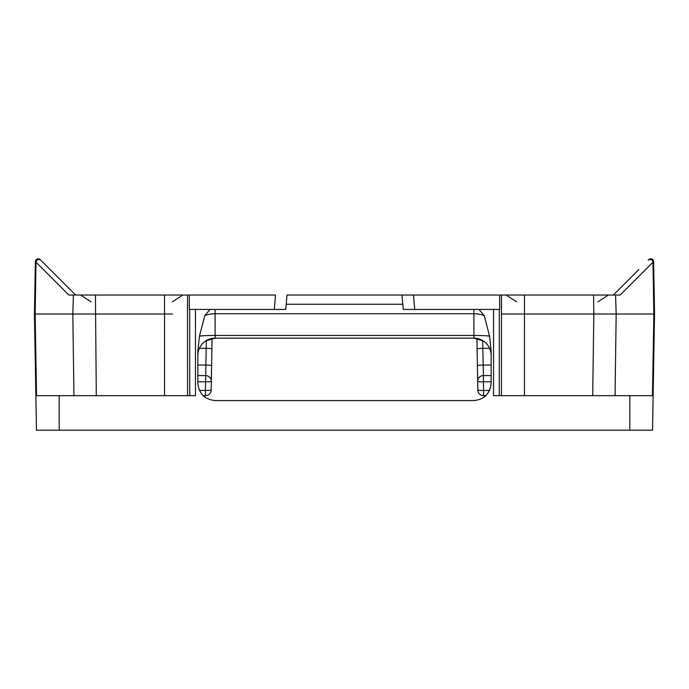 <?xml version="1.0" encoding="UTF-8"?>
<svg xmlns="http://www.w3.org/2000/svg" width="689" height="689" viewBox="0 0 689 689"><rect width="100%" height="100%" fill="white"/><g stroke="black" fill="none" stroke-linecap="round" stroke-linejoin="round"><path stroke-width="1.03" d="M613.348 295.038L638.849 269.537M197.855 375.548L205.58 375.548A5.753 5.753 0 0 1 211.325 381.405L211.178 390.026A5.753 5.753 0 0 1 205.425 395.675L203.074 395.675M482.67 340.573L483.42 375.548L491.145 375.548M199.388 390.43L205.425 390.43L206.33 340.573M195.452 309.421L195.478 395.675L36.534 395.675L35.148 314.02L34.45 314.02L35.363 261.639L35.294 265.592L35.363 261.639L36.026 262.225L35.148 314.02L172.586 314.02M59.176 395.675L59.176 430.186L629.824 430.186L629.824 395.675M592.704 395.675L593.823 314.02L653.852 314.02L652.466 395.675L493.522 395.675L499.267 395.675L493.522 395.675L493.548 309.421M478.958 309.421L484.238 315.674L489.552 336.103L491.145 350.985L491.145 383.317C490.043 393.72 484.298 399.474 473.894 400.567L215.106 400.567C204.702 399.474 198.957 393.72 197.855 383.317L197.855 350.985L199.448 336.103L204.762 315.674L210.042 309.421M40.272 259.658A2.877 2.877 0 0 0 35.363 261.639A2.877 2.877 0 0 1 40.272 259.658L40.849 260.244A2.877 2.722 135 0 0 36.026 262.225L68.84 295.038L189.303 295.038L189.329 309.421L285.737 309.421L286.994 295.038L413.469 295.038L402.006 295.038L403.263 309.421L499.671 309.421L499.697 295.038L620.16 295.038L652.974 262.225A2.877 2.722 -135 0 0 648.151 260.244M483.118 340.848L473.894 338.17L215.106 338.17L205.882 340.848M654.223 295.038L654.55 314.02L653.852 314.02L652.974 262.225L653.637 261.639L654.55 314.02L652.526 430.186L629.824 430.186M59.176 430.186L36.474 430.186L34.45 314.02L34.777 295.038M593.565 295.038L593.823 314.02L524.484 314.02L524.458 395.675M615.053 395.675L616.173 314.02L615.587 295.038M73.413 295.038L72.827 314.02L73.947 395.675M189.303 295.038L275.531 295.038L274.274 309.421M414.726 309.421L413.469 295.038L499.697 295.038M516.414 314.02L501.489 314.02L524.484 314.02L524.484 295.038M40.849 260.244L75.652 295.038M485.926 395.675L483.575 395.675A5.753 5.753 0 0 1 477.821 390.026L476.926 338.437M138.325 395.675L136.017 395.675M167.324 395.675L164.507 395.675M563.878 395.675L561.569 395.675M524.493 395.675L521.676 395.675M212.074 338.437L211.325 381.405A5.753 0.5 1 0 1 205.58 381.801L197.855 381.801M491.145 381.801L483.42 381.801A5.753 0.5 -1 0 1 477.675 381.405A5.753 5.753 0 0 1 483.42 375.548L483.575 390.43L489.612 390.43M653.637 261.639A2.877 2.877 0 0 0 648.728 259.658A2.877 2.877 0 0 1 650.76 258.814A2.877 2.877 0 0 0 648.728 259.658A2.877 2.877 0 0 1 653.637 261.639M215.106 338.17A17.251 17.251 0 0 0 197.855 355.421A17.251 17.251 0 0 1 215.106 338.17L215.106 335.474L473.894 335.474L473.894 313.719A17.251 9.784 180 0 1 484.238 315.674M473.894 338.17A17.251 17.251 0 0 1 491.145 355.421A17.251 17.251 0 0 0 473.894 338.17L473.894 335.474A17.251 1.077 180 0 1 489.552 336.103M189.733 395.675L189.708 309.421M215.106 309.421L215.106 313.719L473.894 313.719L473.894 309.421M204.762 315.674A17.251 9.784 180 0 1 215.106 313.719L215.106 335.474A17.251 1.077 180 0 0 199.448 336.103M499.292 309.421L499.267 395.675M286.185 304.245L402.815 304.245M95.435 295.038L96.296 395.675M164.542 395.675L164.516 295.038M211.601 365.652A5.753 0.5 1 0 0 205.856 365.049L197.855 365.049M211.893 348.901A5.753 0.5 1 0 0 206.149 348.298L199.397 348.298M205.425 395.675L205.425 390.43A5.753 0.5 1 0 0 211.178 390.026A5.753 5.753 0 0 1 205.425 395.675M187.52 295.038L187.537 395.675M501.463 395.675L501.48 295.038M491.145 365.049L483.144 365.049A5.753 0.5 -1 0 0 477.399 365.652M489.603 348.298L482.851 348.298A5.753 0.5 -1 0 0 477.107 348.901M483.575 390.43L483.575 395.675A5.753 5.753 0 0 1 477.821 390.026A5.753 0.5 -1 0 0 483.575 390.43M172.371 301.825L182.861 295.038M597.923 301.825L608.413 295.038M516.629 301.825L506.139 295.038M91.077 301.825L80.587 295.038"/></g></svg>

